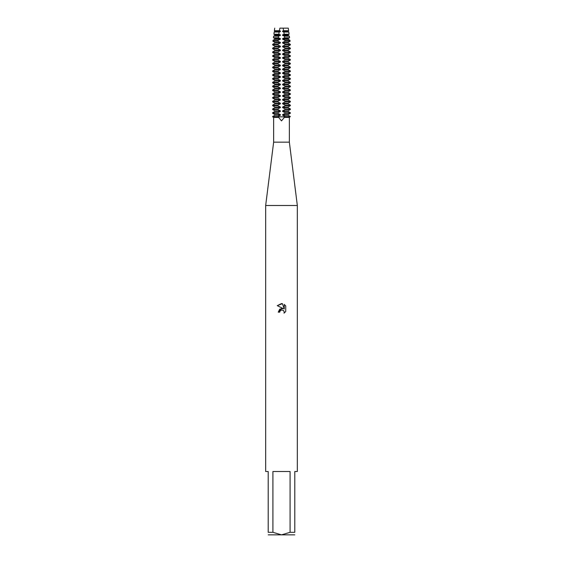 <?xml version="1.0" encoding="UTF-8"?>
<svg xmlns="http://www.w3.org/2000/svg" width="563" height="563" viewBox="0 0 563 563"><rect width="100%" height="100%" fill="white"/><g stroke="black" fill="none" stroke-linecap="round" stroke-linejoin="round"><path stroke-width="0.84" d="M279.902 28.15L288.277 28.15L288.629 30.698L288.038 31.591L288.812 32.042L283.851 32.042L284.181 34.223L289.115 34.223L288.038 34.843L288.038 35.392L289.382 36.173L284.442 36.173L284.632 37.742L289.593 37.742L288.038 38.643L288.038 39.192L289.945 40.297L284.913 40.297L285.012 41.261L290.079 41.261L288.038 42.443L288.038 42.992L290.367 44.343L285.216 44.343L285.216 44.892L290.367 44.892L288.038 46.243L288.038 46.792L290.367 48.144L285.216 48.144L285.216 48.692L290.367 48.692L288.038 50.044L288.038 50.593L290.367 51.944L285.216 51.944L285.216 52.493L290.367 52.493L288.038 53.844L288.038 54.393L290.367 55.744L285.216 55.744L285.216 56.293L290.367 56.293L288.038 57.644L288.038 58.193L290.367 59.544L285.216 59.544L285.216 60.093L290.367 60.093L288.038 61.444L288.038 61.993L290.367 63.345L285.216 63.345L285.216 63.893L290.367 63.893L288.038 65.245L288.038 65.794L290.367 67.145L285.216 67.145L285.216 67.694L290.367 67.694L288.038 69.045L288.038 69.594L290.367 70.945L285.216 70.945L285.216 71.494L290.367 71.494L288.038 72.845L288.038 73.394L290.367 74.745L285.216 74.745L285.216 75.294L290.367 75.294L288.038 76.645L288.038 77.194L290.367 78.546L285.216 78.546L285.216 79.094L290.367 79.094L288.038 80.446L288.038 80.995L290.367 82.346L285.216 82.346L285.216 82.895L290.367 82.895L288.038 84.246L288.038 84.795L290.367 86.146L285.216 86.146L285.216 86.695L290.367 86.695L288.038 88.046L288.038 88.595L290.367 89.946L285.216 89.946L285.216 90.495L290.367 90.495L288.038 91.846L288.038 92.395L290.367 93.747L285.216 93.747L285.216 94.295L290.367 94.295L288.038 95.647L288.038 96.196L290.367 97.547L285.216 97.547L285.216 98.096L290.367 98.096L288.038 99.447L288.038 99.996L290.367 101.347L285.216 101.347L285.216 101.896L290.367 101.896L288.038 103.247L288.038 103.796L290.367 105.147L285.216 105.147L285.216 105.696L290.367 105.696L288.038 107.047L288.038 107.596L290.367 108.948L285.216 108.948L285.216 109.496L290.367 109.496L288.038 110.848L288.038 111.397L290.367 112.748L285.216 112.748L285.216 113.297L290.367 113.297L288.038 114.648L288.038 115.197L290.367 116.548L285.216 116.548L284.385 117.407L289.354 117.407L289.354 142.157L297.334 205.495L297.334 471.512L294.801 471.512L294.801 532.317C294.801 535.709 294.801 535.709 294.801 532.317L290.093 532.317L281.5 534.85L272.907 532.317L272.907 471.512L290.093 471.512L290.093 532.317M284.385 117.407L281.5 120.876L278.615 117.407L273.646 117.407L273.646 142.157L289.354 142.157M273.646 142.157L265.666 205.495L297.334 205.495M279.959 311.135L281.486 309.931L279.959 311.135L279.72 312.162L278.221 312.162L281.5 308.418L283.316 308.637L277.263 305.66L281.5 303.57L282.422 303.668L284.266 308.988L284.266 304.435L285.737 305.92L285.737 311.536L284.034 313.169L284.273 312.148L283.604 310.544L281.5 309.931L283.604 310.544L284.273 312.148L284.034 313.169L285.737 311.536M279.72 312.162L279.874 311.332M283.316 308.637L279.825 309.066L278.221 312.162M285.737 305.92L284.266 304.435M282.422 303.668L277.263 305.66M285.195 116.844L277.784 116.822L285.216 116.822M278.615 117.407L277.784 116.548L272.633 116.548L274.962 115.197L274.962 114.648L272.633 113.297L277.784 113.297L277.784 112.748L272.633 112.748L274.962 111.397L280.395 111.397L280.395 110.848L277.784 109.496L277.784 108.948L272.633 108.948L274.962 107.596L280.395 107.596L280.395 107.047L277.784 105.696L277.784 105.147L272.633 105.147L274.962 103.796L280.395 103.796L280.395 103.247L277.784 101.896L277.784 101.347L272.633 101.347L274.962 99.996L280.395 99.996L280.395 99.447L277.784 98.096L277.784 97.547L272.633 97.547L274.962 96.196L280.395 96.196L280.395 95.647L277.784 94.295L277.784 93.747L272.633 93.747L274.962 92.395L280.395 92.395L280.395 91.846L277.784 90.495L277.784 89.946L272.633 89.946L274.962 88.595L280.395 88.595L280.395 88.046L277.784 86.695L277.784 86.146L272.633 86.146L274.962 84.795L280.395 84.795L280.395 84.246L277.784 82.895L277.784 82.346L272.633 82.346L274.962 80.995L280.395 80.995L280.395 80.446L277.784 79.094L277.784 78.546L272.633 78.546L274.962 77.194L280.395 77.194L280.395 76.645L277.784 75.294L277.784 74.745L272.633 74.745L274.962 73.394L280.395 73.394L280.395 72.845L277.784 71.494L277.784 70.945L272.633 70.945L274.962 69.594L280.395 69.594L280.395 69.045L277.784 67.694L277.784 67.145L272.633 67.145L274.962 65.794L280.395 65.794L280.395 65.245L277.784 63.893L277.784 63.345L272.633 63.345L274.962 61.993L280.395 61.993L280.395 61.444L277.784 60.093L277.784 59.544L272.633 59.544L274.962 58.193L280.395 58.193L280.395 57.644L277.784 56.293L277.784 55.744L272.633 55.744L274.962 54.393L280.395 54.393L280.395 53.844L277.784 52.493L277.784 51.944L272.633 51.944L274.962 50.593L280.395 50.593L280.395 50.044L277.784 48.692L277.784 48.144L272.633 48.144L274.962 46.792L280.395 46.792L280.395 46.243L277.784 44.892L277.784 44.343L272.633 44.343L274.962 42.992L280.395 42.992L280.395 42.443L277.988 41.261L278.087 40.297L273.055 40.297L274.962 39.192L280.395 39.192L280.395 38.643L278.368 37.742L278.558 36.173L273.618 36.173L274.962 35.392L280.395 35.392L280.395 34.843L278.819 34.223L279.149 32.042L274.188 32.042L274.962 31.042L280.395 31.042L279.375 30.698L279.895 28.15M272.633 116.548L277.784 116.822L272.633 116.822L273.646 117.407M265.666 205.495L265.666 471.512L268.199 471.512L268.199 532.317C268.199 535.709 268.199 535.709 268.199 532.317L272.907 532.317M268.199 534.85L294.801 534.85M274.962 31.591L280.395 31.591L280.395 31.042M274.962 31.042L274.371 30.698L279.375 30.698M274.962 114.648L280.395 114.648L277.784 113.297M285.216 113.297L282.605 114.648L288.038 114.648M274.962 115.197L280.395 115.197L280.395 114.648M282.605 114.648L282.605 115.197L288.038 115.197M277.784 116.548L280.395 115.204M282.605 115.204L285.216 116.548M277.784 112.748L280.395 111.404M285.216 109.496L282.605 110.848L282.605 111.397L288.038 111.397M282.605 111.404L285.216 112.748M274.962 111.397L274.962 110.848L280.395 110.848M282.605 110.848L288.038 110.848M274.962 110.848L272.633 109.496L277.784 109.496M277.784 108.948L280.395 107.603M285.216 105.696L282.605 107.047L282.605 107.596L288.038 107.596M282.605 107.603L285.216 108.948M274.962 107.596L274.962 107.047L280.395 107.047M282.605 107.047L288.038 107.047M274.962 107.047L272.633 105.696L277.784 105.696M277.784 105.147L280.395 103.803M285.216 101.896L282.605 103.247L282.605 103.796L288.038 103.796M282.605 103.803L285.216 105.147M274.962 103.796L274.962 103.247L280.395 103.247M282.605 103.247L288.038 103.247M274.962 103.247L272.633 101.896L277.784 101.896M277.784 101.347L280.395 100.003M285.216 98.096L282.605 99.447L282.605 99.996L288.038 99.996M282.605 100.003L285.216 101.347M274.962 99.996L274.962 99.447L280.395 99.447M282.605 99.447L288.038 99.447M274.962 99.447L272.633 98.096L277.784 98.096M277.784 97.547L280.395 96.203M285.216 94.295L282.605 95.647L282.605 96.196L288.038 96.196M282.605 96.203L285.216 97.547M274.962 96.196L274.962 95.647L280.395 95.647M282.605 95.647L288.038 95.647M274.962 95.647L272.633 94.295L277.784 94.295M277.784 93.747L280.395 92.402M285.216 90.495L282.605 91.846L282.605 92.395L288.038 92.395M282.605 92.402L285.216 93.747M274.962 92.395L274.962 91.846L280.395 91.846M282.605 91.846L288.038 91.846M274.962 91.846L272.633 90.495L277.784 90.495M277.784 89.946L280.395 88.602M285.216 86.695L282.605 88.046L282.605 88.595L288.038 88.595M282.605 88.602L285.216 89.946M274.962 88.595L274.962 88.046L280.395 88.046M282.605 88.046L288.038 88.046M274.962 88.046L272.633 86.695L277.784 86.695M277.784 86.146L280.395 84.802M285.216 82.895L282.605 84.246L282.605 84.795L288.038 84.795M282.605 84.802L285.216 86.146M274.962 84.795L274.962 84.246L280.395 84.246M282.605 84.246L288.038 84.246M274.962 84.246L272.633 82.895L277.784 82.895M277.784 82.346L280.395 81.002M285.216 79.094L282.605 80.446L282.605 80.995L288.038 80.995M282.605 81.002L285.216 82.346M274.962 80.995L274.962 80.446L280.395 80.446M282.605 80.446L288.038 80.446M274.962 80.446L272.633 79.094L277.784 79.094M277.784 78.546L280.395 77.201M285.216 75.294L282.605 76.645L282.605 77.194L288.038 77.194M282.605 77.201L285.216 78.546M274.962 77.194L274.962 76.645L280.395 76.645M282.605 76.645L288.038 76.645M274.962 76.645L272.633 75.294L277.784 75.294M277.784 74.745L280.395 73.401M285.216 71.494L282.605 72.845L282.605 73.394L288.038 73.394M282.605 73.401L285.216 74.745M274.962 73.394L274.962 72.845L280.395 72.845M282.605 72.845L288.038 72.845M274.962 72.845L272.633 71.494L277.784 71.494M277.784 70.945L280.395 69.601M285.216 67.694L282.605 69.045L282.605 69.594L288.038 69.594M282.605 69.601L285.216 70.945M274.962 69.594L274.962 69.045L280.395 69.045M282.605 69.045L288.038 69.045M274.962 69.045L272.633 67.694L277.784 67.694M277.784 67.145L280.395 65.801M285.216 63.893L282.605 65.245L282.605 65.794L288.038 65.794M282.605 65.801L285.216 67.145M274.962 65.794L274.962 65.245L280.395 65.245M282.605 65.245L288.038 65.245M274.962 65.245L272.633 63.893L277.784 63.893M277.784 63.345L280.395 62M285.216 60.093L282.605 61.444L282.605 61.993L288.038 61.993M282.605 62L285.216 63.345M274.962 61.993L274.962 61.444L280.395 61.444M282.605 61.444L288.038 61.444M274.962 61.444L272.633 60.093L277.784 60.093M277.784 59.544L280.395 58.2M285.216 56.293L282.605 57.644L282.605 58.193L288.038 58.193M282.605 58.2L285.216 59.544M274.962 58.193L274.962 57.644L280.395 57.644M282.605 57.644L288.038 57.644M274.962 57.644L272.633 56.293L277.784 56.293M277.784 55.744L280.395 54.4M285.216 52.493L282.605 53.844L282.605 54.393L288.038 54.393M282.605 54.4L285.216 55.744M274.962 54.393L274.962 53.844L280.395 53.844M282.605 53.844L288.038 53.844M274.962 53.844L272.633 52.493L277.784 52.493M277.784 51.944L280.395 50.6M285.216 48.692L282.605 50.044L282.605 50.593L288.038 50.593M282.605 50.6L285.216 51.944M274.962 50.593L274.962 50.044L280.395 50.044M282.605 50.044L288.038 50.044M274.962 50.044L272.633 48.692L277.784 48.692M277.784 48.144L280.395 46.799M285.216 44.892L282.605 46.243L282.605 46.792L288.038 46.792M282.605 46.799L285.216 48.144M274.962 46.792L274.962 46.243L280.395 46.243M282.605 46.243L288.038 46.243M274.962 46.243L272.633 44.892L277.784 44.892M277.784 44.343L280.395 42.999M285.012 41.261L282.605 42.443L282.605 42.992L288.038 42.992M282.605 42.999L285.216 44.343M274.962 42.992L274.962 42.443L280.395 42.443M282.605 42.443L288.038 42.443M274.962 42.443L272.921 41.261L277.988 41.261M278.087 40.297L280.395 39.199M284.632 37.742L282.605 38.643L282.605 39.192L288.038 39.192M282.605 39.199L284.913 40.297M274.962 39.192L274.962 38.643L280.395 38.643M282.605 38.643L288.038 38.643M274.962 38.643L273.407 37.742L278.368 37.742M278.558 36.173L280.395 35.399M284.181 34.223L282.605 34.843L282.605 35.392L288.038 35.392M282.605 35.399L284.442 36.173M274.962 35.392L274.962 34.843L280.395 34.843M282.605 34.843L288.038 34.843M274.962 34.843L273.885 34.223L278.819 34.223M279.149 32.042L280.395 31.591M283.105 28.15L283.625 30.698L282.605 31.042L282.605 31.591L288.038 31.591M282.605 31.591L283.851 32.042M282.605 31.042L288.038 31.042M283.625 30.698L288.629 30.698M283.098 28.15L288.277 28.15M289.354 117.407L290.367 116.548M288.812 32.042L289.115 34.223M274.188 32.042L273.885 34.223M289.382 36.173L289.593 37.742M273.618 36.173L273.407 37.742M289.945 40.297L290.079 41.261M273.055 40.297L272.921 41.261M290.367 44.343L290.367 44.892M272.633 44.343L272.633 44.892M290.367 48.144L290.367 48.692M272.633 48.144L272.633 48.692M290.367 51.944L290.367 52.493M272.633 51.944L272.633 52.493M290.367 55.744L290.367 56.293M272.633 55.744L272.633 56.293M290.367 59.544L290.367 60.093M272.633 59.544L272.633 60.093M290.367 63.345L290.367 63.893M272.633 63.345L272.633 63.893M290.367 67.145L290.367 67.694M272.633 67.145L272.633 67.694M290.367 70.945L290.367 71.494M272.633 70.945L272.633 71.494M290.367 74.745L290.367 75.294M272.633 74.745L272.633 75.294M290.367 78.546L290.367 79.094M272.633 78.546L272.633 79.094M290.367 82.346L290.367 82.895M272.633 82.346L272.633 82.895M290.367 86.146L290.367 86.695M272.633 86.146L272.633 86.695M290.367 89.946L290.367 90.495M272.633 89.946L272.633 90.495M290.367 93.747L290.367 94.295M272.633 93.747L272.633 94.295M290.367 97.547L290.367 98.096M272.633 97.547L272.633 98.096M290.367 101.347L290.367 101.896M272.633 101.347L272.633 101.896M290.367 105.147L290.367 105.696M272.633 105.147L272.633 105.696M290.367 108.948L290.367 109.496M272.633 108.948L272.633 109.496M290.367 112.748L290.367 113.297M272.633 112.748L272.633 113.297M274.723 28.15L274.371 30.698"/></g></svg>
